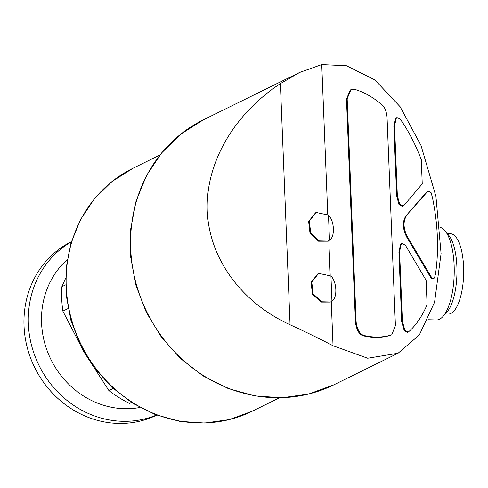 <?xml version="1.0" encoding="UTF-8"?>
<svg xmlns="http://www.w3.org/2000/svg" width="488" height="488" viewBox="0 0 488 488"><rect width="100%" height="100%" fill="white"/><g stroke="black" fill="none" stroke-linecap="round" stroke-linejoin="round"><path stroke-width="0.73" d="M65.514 284.925L61.872 286.712L65.496 278.593M68.1 308.544L62.854 311.124A114.052 104.749 -116.2 0 1 61.872 286.712M131.37 402.405L129.472 403.338A114.052 104.749 -116.2 0 1 108.922 390.601L83.906 351.836L62.854 311.124M113.186 388.503L108.922 390.601M398.983 204.588L399.672 204.246L403.155 206.143L403.796 205.613L422.248 183.909L421.266 159.472C415.148 143.753 408.108 130.266 400.154 119.011L396.945 117.541L395.683 118.328L393.84 125.947L396.646 195.737L398.983 204.588L402.472 206.479M404.21 330.681L404.9 330.339L408.261 332.035L408.694 331.73C415.947 325.398 422.083 316.389 427.098 304.713L426.115 280.277L405.388 245.238L401.947 243.408L400.581 244.317L398.903 251.906L401.703 321.702L404.21 330.681L407.578 332.377M434.064 278.227L434.497 277.904L435.534 273.805C438.993 250.112 437.974 224.742 432.472 197.695L431.075 192.662L428.086 191.04L405.821 216.025C402.301 221.778 402.582 228.774 406.669 237.016L430.233 276.696C431.483 278.727 432.673 279.24 433.808 278.239M427.921 191.144L426.829 191.857L405.821 216.025M406.51 215.69C402.984 221.467 403.265 228.463 407.352 236.68L430.922 276.354L430.233 276.696M401.764 243.518L400.581 244.317M356.136 322.171L347.163 98.728L351.006 89.493L354.38 89.267C364.03 92.067 373.222 97.252 381.964 104.835C384.703 107.073 386.398 111.099 387.033 116.913L395.42 325.642L391.809 334.731L391.205 334.963C382.873 337.537 373.9 337.726 364.274 335.543C360.071 334.518 357.356 330.059 356.136 322.171L355.453 322.513L346.48 99.064L350.323 89.829M355.453 322.513C356.673 330.394 359.381 334.853 363.584 335.878C373.21 338.068 382.189 337.873 390.516 335.305L391.693 334.78M327.753 214.33L321.738 64.593L346.486 65.764L374.869 79.916L400.105 106.707L421.028 145.528L435.93 196.389L441.079 253.565L434.564 302.261L419.345 334.939L398.074 353.227L367.684 358.229L333.03 345.73L331.26 301.59M330.199 275.22L328.814 240.706M396.793 117.632L395.683 118.328M318.664 273.365L330.931 275.988C336.94 281.838 337.623 297.875 331.938 301.108L330.559 301.987L321.763 301.785L313.162 293.861L311.771 281.991L318.664 273.365L317.975 273.701L311.088 282.326L312.466 294.179L321.043 302.109L330.345 302.084M316.218 212.475L328.485 215.098C334.493 220.948 335.177 236.985 329.491 240.218L328.113 241.096L319.317 240.895L310.716 232.971L309.331 221.101L316.218 212.475L315.529 212.811L308.642 221.43L310.014 233.282L318.591 241.218L327.899 241.2M333.03 345.73C321.153 339.483 306.836 332.493 290.067 324.764L280.386 83.613L299.65 72.444L321.738 64.593M280.386 83.613C233.538 114.466 205.466 163.358 207.26 210.981C209.291 258.585 241.078 302.261 290.067 324.764M139.964 407.474A85.058 78.117 -116.2 0 1 50.917 359.479A85.058 78.117 -116.2 0 1 67.198 259.64M156.532 415.038A96.654 88.773 -116.2 0 1 38.979 365.353A96.654 88.773 -116.2 0 1 71.315 241.902M156.746 415.117A96.654 88.773 -116.2 0 1 34.666 367.476A96.654 88.773 -116.2 0 1 71.382 241.676M329.491 240.218L328.485 215.098M331.938 301.108L330.931 275.988M399.672 204.246L397.33 195.401L394.53 125.605L393.84 125.947M394.53 125.605L396.366 117.992M404.9 330.339L402.393 321.366L399.587 251.57L401.264 243.982M402.393 321.366L401.703 321.702M434.497 277.904C433.356 278.898 432.167 278.386 430.922 276.354M440.176 227.377A46.397 16.525 91.5 0 1 445.111 230.873A46.397 16.525 91.5 0 1 454.139 265.478A46.397 16.525 91.5 0 1 442.842 316.627A46.397 16.525 91.5 0 1 436.449 319.957L428.196 319.744M445.111 230.873L448.783 235.356A41.651 14.835 91.5 0 1 456.89 266.424A41.651 14.835 91.5 0 1 446.746 312.338L442.842 316.627M447.356 233.618L450.394 233.697A40.211 14.323 91.5 0 1 463.6 266.869A40.211 14.323 91.5 0 1 448.265 314.083L445.227 314.004M279.404 397.842L252.387 411.14A135.316 124.281 -116.2 0 1 81.124 344.613A135.316 124.281 -116.2 0 1 132.876 168.323L159.893 155.019M427.512 191.522L426.829 191.857M407.352 236.68L406.669 237.016M397.622 353.446L333.865 384.825A147.687 135.646 -116.2 0 1 146.943 312.216A147.687 135.646 -116.2 0 1 203.429 119.81L299.217 72.657M347.163 98.728L346.48 99.064M364.274 335.543L363.584 335.878M391.205 334.963L390.516 335.305M397.33 195.401L396.646 195.737M399.587 251.57L398.903 251.906M333.865 384.825L308.697 394.036L281.997 397.775L254.803 395.908L228.164 388.515L203.099 375.9L180.566 358.558L161.418 337.147L146.376 312.497L136.018 285.535L130.735 257.304L130.729 228.872L136.024 201.318L146.412 175.704L161.522 153.012L180.774 134.133L203.429 119.81M252.387 411.14L229.262 419.607L204.734 423.047L179.767 421.345L155.33 414.58L132.352 403.027L111.703 387.143L94.16 367.543L80.386 344.973L70.906 320.293L66.075 294.441L66.081 268.388L70.943 243.134L80.489 219.643L94.367 198.817L112.057 181.481L132.876 168.323M402.856 206.265L402.46 206.461M408.066 332.127L407.571 332.365M433.838 278.325L433.375 278.55"/></g></svg>
